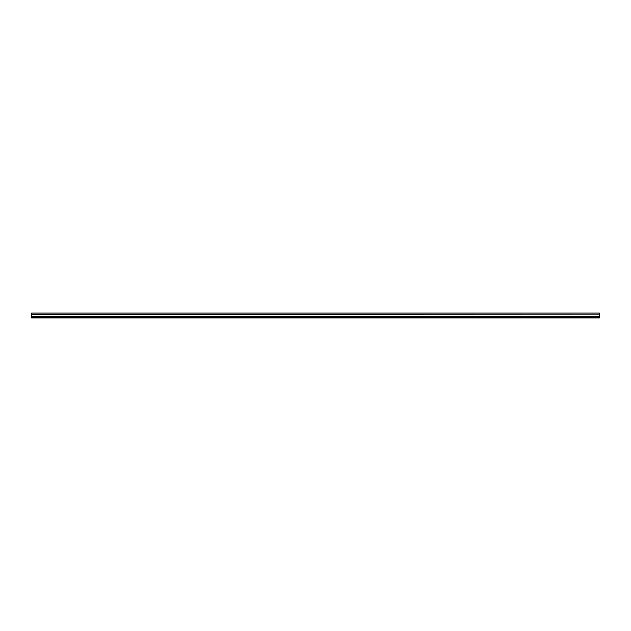 <?xml version="1.0" encoding="UTF-8"?>
<svg xmlns="http://www.w3.org/2000/svg" width="631" height="631" viewBox="0 0 631 631"><rect width="100%" height="100%" fill="white"/><g stroke="black" fill="none" stroke-linecap="round" stroke-linejoin="round"><path stroke-width="0.95" d="M31.55 314.167L599.45 314.167L599.45 313.086L31.55 313.086L31.55 317.914L599.45 317.914L31.55 317.914M599.45 314.167L31.55 314.364M599.45 314.364L599.45 316.21L31.55 316.21M599.45 316.21L599.45 316.778L31.55 316.778M599.45 316.778L599.45 317.914M599.45 317.63L31.55 317.63"/></g></svg>
